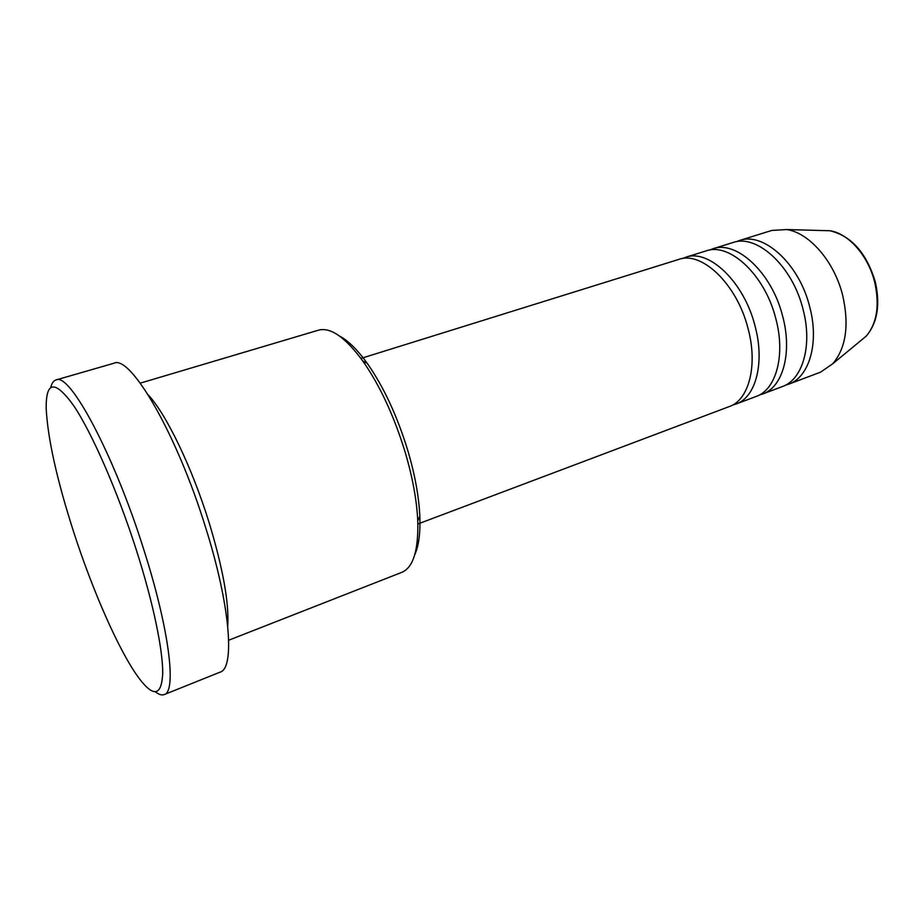 <?xml version="1.0" encoding="UTF-8"?>
<svg xmlns="http://www.w3.org/2000/svg" width="924" height="924" viewBox="0 0 924 924"><rect width="100%" height="100%" fill="white"/><g stroke="black" fill="none" stroke-linecap="round" stroke-linejoin="round"><path stroke-width="1.39" d="M417.867 523.989L729.348 406.548C748.937 400.023 758.119 365.211 747.966 328.263C736.925 284.13 701.697 250.716 678.747 259.425L360.926 358.431M732.616 405.035L736.093 404.007C755.786 397.436 765.084 362.67 754.989 325.814C743.993 281.808 708.708 248.533 685.62 257.288L682.259 258.605M736.093 404.007L756.109 396.465C776.102 389.778 785.758 355.139 775.79 318.572C764.98 274.913 729.498 242.076 706.051 250.924L685.62 257.288M759.32 394.998L762.704 393.971C782.801 387.248 792.561 352.645 782.651 316.193C771.898 272.638 736.347 239.951 712.785 248.822L709.482 250.104M762.704 393.971L782.293 386.59C802.667 379.741 812.774 345.276 802.991 309.101C792.411 265.893 756.687 233.622 732.778 242.596L712.785 248.822M785.446 385.169L788.761 384.153C809.216 377.269 819.438 342.85 809.69 306.768C799.168 263.675 763.397 231.543 739.362 240.54L736.128 241.776M339.431 336.001C348.094 340.529 357.357 349.642 367.232 363.328C383.83 387.029 397.459 416.458 408.142 451.628C415.049 475.363 418.953 496.904 419.831 516.25C420.466 533.102 418.757 545.992 414.714 554.885M228.69 640.228L401.813 572.349C413.247 567.532 418.56 550.334 417.752 520.755C416.816 500.6 412.728 478.112 405.497 453.303C394.329 416.528 380.099 385.782 362.82 361.041C345.264 337.225 330.492 326.934 318.526 330.168L140.263 383.148M73.458 531.358C92.654 590.863 119.184 651.385 138.773 677.904C153.5 697.551 161.469 696.142 162.705 673.688C163.028 650.334 153.28 603.106 136.602 550.808C117.695 491.499 91.996 432.882 73.677 405.648C54.943 379.752 45.784 380.792 46.2 408.743C47.805 438.808 56.895 479.683 73.458 531.358M50.762 387.41C51.825 383.171 53.58 380.688 56.006 379.949C69.369 371.771 113.583 453.43 143.659 549.179C169.311 629.082 176.807 691.845 164.218 694.582C161.85 695.483 158.94 694.605 155.498 691.914M227.731 626.091C229.164 602.748 222.903 568.098 208.963 522.129C191.949 467.186 165.985 413.652 148.21 394.871M164.218 694.582L220.108 672.141C235.054 668.387 230.376 605.798 205.59 527.408C176.68 433.437 130.215 354.366 113.871 363.259L56.006 379.949M788.761 384.153L820.558 372.164L832.847 363.686C846.072 347.84 849.352 325.04 842.665 295.287C834.314 261.434 809.239 232.721 786.717 229.556L771.817 230.434L739.362 240.54M860.152 341.152L866.181 336.174C876.991 323.365 879.821 305.336 874.658 282.097C868.225 255.671 848.313 233.287 829.914 230.746L822.106 230.526M786.717 229.556L829.914 230.746C851.42 235.955 866.539 252.968 875.271 281.785C880.445 304.839 877.419 322.973 866.181 336.174L832.847 363.686M419.831 516.25L417.752 520.755M367.232 363.328L362.82 361.041"/></g></svg>
